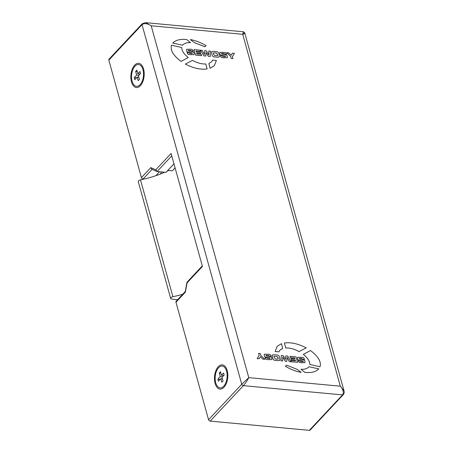 <?xml version="1.0" encoding="UTF-8"?>
<svg xmlns="http://www.w3.org/2000/svg" width="453" height="453" viewBox="0 0 453 453"><rect width="100%" height="100%" fill="white"/><g stroke="black" fill="none" stroke-linecap="round" stroke-linejoin="round"><path stroke-width="0.68" d="M132.095 81.234A10.951 5.946 -84.7 0 0 136.512 86.336A10.951 5.946 -84.7 0 0 142.31 80.957A10.951 5.946 -84.7 0 0 142.961 69.632A10.951 5.946 -84.7 0 0 138.544 64.53A10.951 5.946 -84.7 0 0 132.746 69.909A10.951 5.946 -84.7 0 0 132.095 81.234M134.224 77.622L134.796 79.683L137.208 77.106L138.205 80.702L139.416 79.411L138.414 75.815L140.532 73.556L139.96 71.5L137.848 73.754L136.851 70.158L135.64 71.449L136.636 75.045L134.224 77.622L136.523 77.837M138.935 75.26L136.636 75.045M137.248 71.602L135.64 71.449M140.141 73.969L137.848 73.754M138.816 77.253L137.208 77.106M215.713 382.762A10.951 5.946 -84.7 0 0 220.135 387.864A10.951 5.946 -84.7 0 0 225.934 382.485A10.951 5.946 -84.7 0 0 226.579 371.166A10.951 5.946 -84.7 0 0 222.163 366.064A10.951 5.946 -84.7 0 0 216.364 371.443A10.951 5.946 -84.7 0 0 215.713 382.762M217.848 379.155L218.414 381.211L220.832 378.634L221.828 382.23L223.035 380.939L222.038 377.343L224.15 375.09L223.578 373.034L221.466 375.288L220.469 371.692L219.263 372.983L220.26 376.579L217.848 379.155L220.141 379.371M222.559 376.794L220.26 376.579M220.871 373.13L219.263 372.983M223.765 375.503L221.466 375.288M222.44 378.787L220.832 378.634M170.668 298.442L138.256 181.579A2.282 1.099 -15.5 0 1 138.488 180.86A2.282 1.099 -15.5 0 1 140.492 179.835L172.899 296.698A2.282 1.099 -15.5 0 0 170.9 297.723A2.282 1.099 -15.5 0 0 170.668 298.442A2.282 1.099 -15.5 0 0 171.63 299.031A146.891 70.742 -15.5 0 0 177.593 299.716M168.709 170.441A59.303 28.562 -15.5 0 1 167.061 171.223M164.784 172.242A59.303 28.562 -15.5 0 1 140.492 179.835M182.65 294.314A59.303 28.562 -15.5 0 1 172.899 296.698M160.566 173.788A9.122 4.955 95.3 0 1 161.557 171.936M167.865 170.362L172.372 170.781L175.096 167.876M143.561 68.986A12.163 6.608 95.3 0 1 140.923 85.068A12.163 6.608 95.3 0 1 131.489 81.88A12.163 6.608 95.3 0 1 133.929 66.07A12.163 6.608 95.3 0 1 142.644 66.591A12.163 6.608 95.3 0 1 143.561 68.986M227.185 370.52A12.163 6.608 95.3 0 1 224.546 386.596A12.163 6.608 95.3 0 1 215.113 383.408A12.163 6.608 95.3 0 1 217.553 367.598A12.163 6.608 95.3 0 1 226.268 368.125A12.163 6.608 95.3 0 1 227.185 370.52M299.19 358.748L299.778 358.351L301.817 358.544L302.712 359.24L304.382 359.399L304.291 359.002C304.042 357.915 303.193 357.355 301.755 357.321L297.519 357.332L297.485 358.623C297.638 359.988 298.867 360.673 301.166 360.673C302.7 360.735 303.408 360.956 303.289 361.341L302.774 361.709M297.502 357.349L297.502 358.606C297.655 359.971 298.878 360.656 301.177 360.656C302.712 360.718 303.425 360.945 303.306 361.324L302.791 361.692L300.945 361.522L299.977 360.877L298.34 360.911C298.363 361.907 299.218 362.513 300.894 362.728L304.914 362.683L304.943 361.375C304.926 360.18 303.844 359.54 301.692 359.461C299.852 359.359 299.025 359.116 299.207 358.736L299.79 358.34L301.834 358.527L302.712 359.24L304.399 359.382M232.406 53.177L231.194 55.255L228.737 52.837L226.71 52.667L230.713 56.529L231.245 58.437L232.91 58.596L232.395 56.665L234.416 53.363L232.406 53.177L231.189 55.249M203.833 55.883L205.764 56.047L206.03 52.537L208.306 56.302L210.22 56.478L210.475 51.132L208.833 50.996L208.793 54.909L206.296 50.742L204.745 50.6L204.467 54.507L202.191 50.362L200.56 50.209L203.833 55.883L200.56 50.209M200.322 51.427L199.971 50.153L194.02 49.598L195.526 55.107L201.574 55.674L201.223 54.337L196.845 53.93L196.602 53.046L200.656 53.426L200.339 52.288L196.285 51.908L196.041 51.03L200.322 51.427L196.047 51.047M212.667 60.085L211.568 61.812L208.867 63.488L210.028 68.301L214.394 65.657L216.387 60.436L212.667 60.085L211.557 61.818M172.74 43.058L182.582 45.209C184.399 43.256 187.055 42.418 190.549 42.695L186.744 39.57C180.345 38.89 175.673 40.051 172.74 43.058L182.582 45.209M185.328 64.105C193.465 68.261 200.741 69.87 207.157 68.935L205.792 63.986C201.761 64.184 197.31 62.973 192.429 60.357L185.328 64.105C193.482 68.244 200.758 69.853 207.174 68.918M171.511 45.192C170.056 50.079 173.239 55.498 181.053 61.438L188.227 57.565C183.805 53.947 181.647 50.6 181.761 47.525L171.511 45.192C170.073 50.068 173.25 55.481 181.07 61.421L181.053 61.438M204.818 46.727L206.189 45.719C201.16 42.656 195.883 40.611 190.351 39.581L194.309 42.576L204.818 46.727L206.189 45.719M220.373 55.657L220.481 56.036C220.73 57.118 221.574 57.678 223.012 57.712L227.253 57.707L227.27 56.432C227.117 55.068 225.888 54.383 223.589 54.383C222.055 54.315 221.347 54.094 221.466 53.709L221.976 53.346L223.827 53.516L224.796 54.162L226.415 54.145C226.392 53.143 225.537 52.537 223.861 52.322L219.841 52.372L219.813 53.675C219.83 54.875 220.911 55.509 223.063 55.594C224.903 55.696 225.73 55.94 225.549 56.319L224.965 56.716L222.938 56.506L222.038 55.81L220.373 55.657L220.464 56.053C220.713 57.135 221.562 57.695 223.001 57.729L227.242 57.712M221.449 53.726L221.964 53.358L223.81 53.533L224.779 54.179L226.46 54.315M211.613 51.648L211.947 54.762C212.4 56.234 213.386 56.97 214.892 56.976L217.57 57.225L219.326 56.902L218.975 53.805C218.522 52.333 217.536 51.597 216.024 51.591L213.352 51.342L211.613 51.648L211.964 54.745C212.417 56.217 213.397 56.953 214.909 56.959L217.582 57.208L219.326 56.902M188.233 50.628L188.748 50.266L190.594 50.436L191.579 51.064L193.199 51.047C193.176 50.045 192.327 49.439 190.645 49.224L186.625 49.275L186.596 50.583C186.613 51.778 187.701 52.418 189.847 52.497C191.687 52.599 192.514 52.842 192.332 53.222L191.749 53.618M186.625 49.275L186.613 50.566C186.63 51.761 187.712 52.401 189.864 52.48C191.698 52.582 192.531 52.825 192.349 53.205L191.766 53.601L189.722 53.409L188.827 52.712L187.157 52.559L187.248 52.956C187.497 54.037 188.346 54.598 189.784 54.632L194.02 54.626L194.054 53.335C193.901 51.97 192.672 51.285 190.373 51.285C188.839 51.223 188.131 50.996 188.25 50.611L188.765 50.249L190.611 50.419L191.562 51.081L193.25 51.217M194.02 54.626L189.784 54.632M278.187 360.611L279.943 360.288L279.592 357.19C279.139 355.724 278.153 354.982 276.647 354.982L273.969 354.733L272.23 355.039L272.564 358.153C273.017 359.625 274.003 360.362 275.515 360.362L278.187 360.611L279.943 360.288M269.501 356.143L271.166 356.301L271.075 355.905C270.826 354.818 269.977 354.263 268.538 354.223L264.303 354.235L264.269 355.526C264.422 356.89 265.651 357.576 267.95 357.576C269.484 357.638 270.192 357.864 270.073 358.244L269.563 358.612L267.729 358.425L266.76 357.779L265.124 357.813C265.147 358.81 266.002 359.416 267.678 359.631L271.698 359.586L271.726 358.278C271.709 357.083 270.628 356.443 268.476 356.364C266.636 356.262 265.809 356.018 265.99 355.639L266.574 355.243L268.618 355.429L269.501 356.143L268.601 355.446L266.562 355.254L265.973 355.65M285.35 366.234C290.379 369.297 295.656 371.347 301.188 372.372L297.23 369.382L286.721 365.231L285.35 366.234C290.396 369.286 295.673 371.33 301.205 372.36M309.778 364.433L320.028 366.766C321.483 361.873 318.3 356.46 310.486 350.52L303.312 354.393C307.734 358.006 309.892 361.352 309.778 364.433L320.028 366.766M284.382 343.017L285.764 347.949C289.778 347.768 294.229 348.98 299.11 351.602L306.217 347.853C298.074 343.697 290.798 342.083 284.382 343.017L285.747 347.966C289.79 347.751 294.246 348.963 299.127 351.585L299.11 351.602M300.99 369.263L304.812 372.366C311.211 373.051 315.877 371.885 318.816 368.884L308.957 366.743C307.14 368.702 304.484 369.54 300.99 369.263L304.801 372.383C311.194 373.062 315.866 371.902 318.799 368.901M308.946 366.76L308.657 367.094L308.946 366.76M279.982 350.135L282.661 348.482L281.511 343.657L277.157 346.29L275.152 351.522L278.872 351.868L279.988 350.129L282.678 348.465M289.965 356.285L290.333 357.604L294.71 358.012L294.954 358.889L290.9 358.516L291.211 359.654L295.271 360.027L295.515 360.911L291.234 360.509L291.573 361.8L297.536 362.338L296.013 356.845L289.965 356.285L290.316 357.621L294.693 358.029L294.931 358.889M290.9 358.516L291.2 359.665L295.254 360.044L295.492 360.905M289.348 361.596L290.99 361.732L287.706 356.069L285.775 355.911L285.509 359.399L283.233 355.656L281.319 355.475L281.064 360.82L282.706 360.956L282.746 357.026L285.248 361.211L286.794 361.358L287.072 357.434L289.348 361.596L290.99 361.732M262.802 359.121L264.829 359.291L260.826 355.429L260.294 353.516L258.612 353.38L259.144 355.288L257.123 358.589L259.139 358.776L260.362 356.687L262.802 359.121L260.35 356.704M309.337 430.35L342.536 394.903A1.523 1.048 43.1 0 0 343.289 394.654L310.09 430.107A1.523 1.048 -136.9 0 1 309.337 430.35L210.181 421.109A1.523 1.048 -136.9 0 1 208.55 419.71L175.962 302.202A1.523 1.048 -136.9 0 1 176.126 301.285L185.192 291.602M143.839 179.111L143.046 179.037A1.523 1.048 -136.9 0 1 141.421 177.633L108.833 60.13A1.523 1.048 -136.9 0 1 108.992 59.207L142.197 23.76A1.523 1.048 43.1 0 0 142.032 24.683L108.833 60.13M185.26 291.528L186.964 282.293L187.123 282.797L202.434 266.455L171.092 153.442L155.787 169.784L157.1 171.523L151.772 169.286M173.975 163.839L165.996 172.355L157.1 171.523L171.766 155.866M159.547 171.749L155.86 175.69M243.731 34.156C245.299 32.429 244.965 32.48 242.734 34.315L243.403 31.772L145.628 22.661L151.206 25.787C147.304 23.38 144.247 23.012 142.032 24.683L241.755 384.257L248.788 377.655C247.157 380.747 245.356 383.414 243.38 385.662L210.181 421.109M145.498 22.65L142.197 23.76M208.55 419.71L241.755 384.257A1.523 1.048 43.1 0 0 243.38 385.662L342.536 394.903C344.025 392.609 343.283 389.705 340.316 386.188L344.025 390.911M141.421 177.633L150.787 167.633L152.1 169.371M185.175 291.698L185.334 292.202L175.962 302.202M186.964 282.293L202.27 265.877M187.157 52.559L187.265 52.939C187.514 54.02 188.357 54.581 189.801 54.615M188.25 50.611L188.748 50.266M192.332 53.222L191.766 53.601M214.79 55.572L217.582 55.651L217.406 54.167L216.058 52.967L213.386 52.933L213.527 54.383L214.79 55.572M217.576 55.657L217.389 54.184L216.041 52.984L213.38 52.939M221.466 53.709L221.964 53.358M219.83 52.384L219.83 53.664C219.847 54.858 220.928 55.498 223.08 55.577C224.915 55.679 225.747 55.923 225.566 56.302L225.549 56.319M190.351 39.581L194.309 42.576M194.326 42.559L204.835 46.71M181.07 61.421L188.227 57.565M190.566 42.678C187.072 42.401 184.416 43.239 182.593 45.198L182.887 44.853M208.878 63.471L210.028 68.301M210.039 68.284L214.399 65.645M194.02 49.598L195.526 55.107M195.543 55.09L201.591 55.657M196.602 53.046L200.656 53.426M203.85 55.866L205.764 56.047M206.047 52.537L208.306 56.302M208.318 56.285L210.237 56.461M208.85 50.979L208.81 54.909M204.745 50.6L204.484 54.507M226.726 52.65L230.73 56.512L231.245 58.437L232.927 58.579M303.289 361.341L302.791 361.692M298.306 360.718L298.357 360.894C298.38 361.89 299.229 362.502 300.911 362.711L304.926 362.666M299.207 358.736L299.778 358.351M272.213 355.056L272.581 358.136C273.034 359.608 274.02 360.345 275.526 360.345L278.204 360.594M276.766 356.369L273.974 356.29L273.986 357.179L275.498 358.969L277.451 359.15L278.17 359.008L278.187 358.147L276.766 356.369L273.963 356.296M278.159 359.014L278.012 357.576L276.749 356.386M269.512 356.126L271.183 356.285M264.303 354.235L264.286 355.509C264.439 356.873 265.668 357.559 267.966 357.559C269.501 357.621 270.209 357.847 270.09 358.227L270.073 358.244M265.09 357.621L265.141 357.796C265.164 358.793 266.013 359.405 267.695 359.614L271.698 359.586M265.99 355.639L266.562 355.254M303.329 354.376C307.751 357.995 309.903 361.335 309.795 364.416M299.127 351.585L306.217 347.853M277.14 346.307L275.152 351.522M275.164 351.505L278.884 351.851M291.234 360.509L291.573 361.8M291.585 361.783L297.536 362.338M285.786 355.894L285.509 359.399M281.319 355.475L281.064 360.82M281.075 360.803L282.706 360.956M282.746 357.026L285.248 361.211M285.26 361.194L286.806 361.341M287.089 357.434L289.359 361.579M258.629 353.363L259.144 355.288M259.156 355.271L257.123 358.589L259.15 358.759M262.819 359.104L264.829 359.291M151.206 25.787L248.788 377.655L340.316 386.188L242.734 34.315L151.206 25.787M187.123 282.797L185.334 292.202M150.787 167.633L155.787 169.784M152.066 169.411L143.046 179.037M343.289 394.654L343.289 394.654C344.218 393.425 344.456 392.139 343.997 390.803L244.739 32.888L243.403 31.772"/></g></svg>
